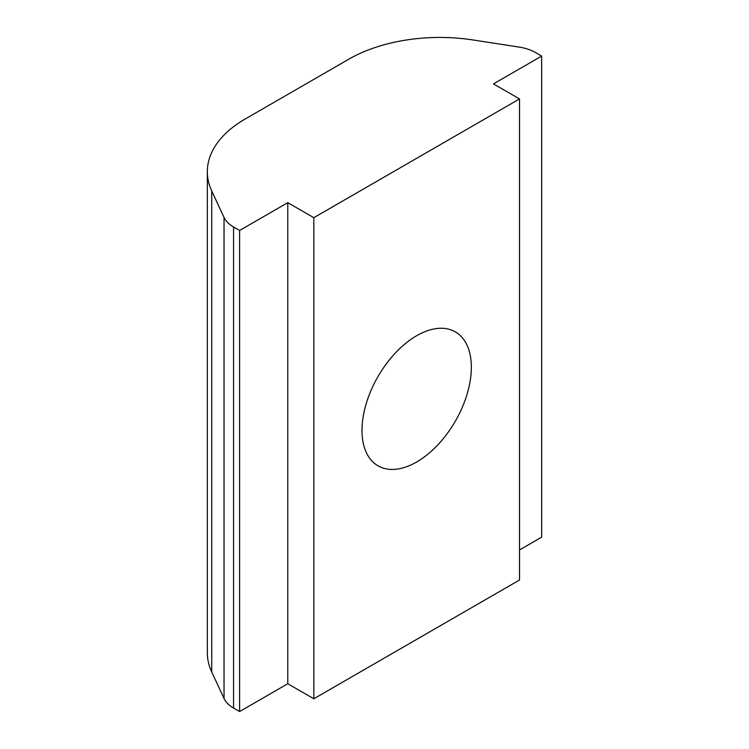 <?xml version="1.0" encoding="UTF-8"?>
<svg xmlns="http://www.w3.org/2000/svg" width="749" height="749" viewBox="0 0 749 749"><rect width="100%" height="100%" fill="white"/><g stroke="black" fill="none" stroke-linecap="round" stroke-linejoin="round"><path stroke-width="1.12" d="M416.678 335.711A77.334 44.65 -60 0 1 455.336 331.873A77.334 44.65 -60 0 1 467.189 393.843A77.334 44.65 -60 0 1 416.678 461.993A77.334 44.65 -60 0 1 378.011 465.822A77.334 44.65 -60 0 1 366.158 403.851A77.334 44.65 -60 0 1 416.678 335.711M519.525 98.924L313.822 217.687L313.822 698.77L519.525 580.007L519.525 98.924L493.488 83.888L541.658 56.081L535.619 52.589A36.823 21.262 180 0 0 519.113 47.093L473.19 39.987A128.884 74.413 0 0 0 348.697 59.246L245.092 119.063A128.884 74.413 0 0 0 207.342 171.68A128.884 74.413 0 0 0 211.733 190.939L224.035 217.453A36.823 21.262 180 0 0 233.566 226.984L233.566 708.058L239.605 711.55L287.775 683.734L313.822 698.77M313.822 217.687L287.775 202.661L287.775 683.734M233.566 226.984L239.605 230.467L287.775 202.661M207.342 171.68L207.342 652.763A128.884 74.413 0 0 0 211.733 672.022L224.035 698.527A36.823 21.262 0 0 0 233.566 708.058M519.525 549.944L541.658 537.164L541.658 56.081M239.605 230.467L239.605 711.55M211.733 672.022L211.733 190.939M224.035 698.527L224.035 217.453"/></g></svg>
